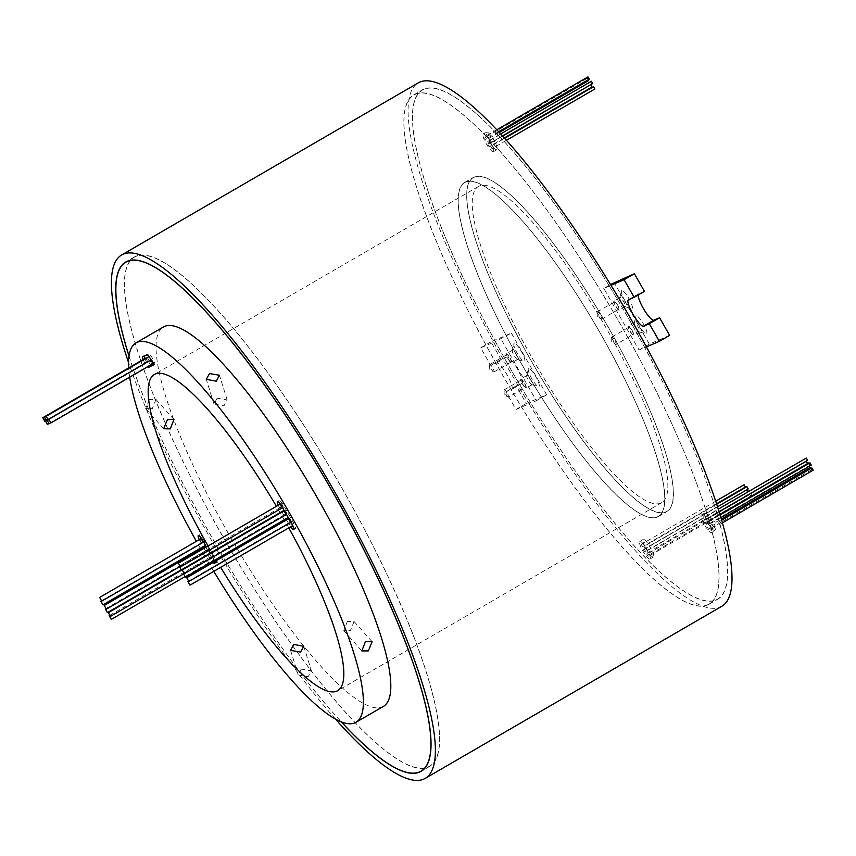 <?xml version="1.0" encoding="UTF-8"?>
<svg xmlns="http://www.w3.org/2000/svg" width="856" height="856" viewBox="0 0 856 856"><rect width="100%" height="100%" fill="white"/><g stroke="black" fill="none" stroke-linecap="round" stroke-linejoin="round"><path stroke-width="0.64" stroke-dasharray="4.28 3.21" d="M465.643 182.221A192.889 41.751 59.9 0 1 598.847 330.78A192.889 41.751 59.9 0 1 658.275 516.382A192.889 41.751 59.9 0 1 657.301 516.874A192.889 41.751 59.9 0 1 524.097 368.315A192.889 41.751 59.9 0 1 464.669 182.713A192.889 41.751 59.9 0 1 465.643 182.221M474.213 177.246A192.889 41.751 59.9 0 1 607.418 325.804A192.889 41.751 59.9 0 1 666.856 511.406A192.889 41.751 59.9 0 1 665.872 511.899A192.889 41.751 59.9 0 1 532.667 363.34A192.889 41.751 59.9 0 1 473.24 177.738A192.889 41.751 59.9 0 1 474.213 177.246M665.979 512.07A193.092 41.794 59.9 0 1 532.635 363.361A193.092 41.794 59.9 0 1 473.133 177.556A193.092 41.794 59.9 0 1 474.117 177.064A193.092 41.794 59.9 0 1 607.46 325.783A193.092 41.794 59.9 0 1 666.952 511.578A193.092 41.794 59.9 0 1 665.979 512.07M657.397 517.045A193.092 41.794 59.9 0 1 524.065 368.337A193.092 41.794 59.9 0 1 464.562 182.531A193.092 41.794 59.9 0 1 465.546 182.039A193.092 41.794 59.9 0 1 598.89 330.758A193.092 41.794 59.9 0 1 658.382 516.553A193.092 41.794 59.9 0 1 657.397 517.045M428.171 766.923A294.207 63.676 -120.1 0 0 429.659 766.173A294.207 63.676 -120.1 0 0 339.008 483.084A294.207 63.676 -120.1 0 0 135.837 256.49A294.207 63.676 -120.1 0 0 134.349 257.239A294.207 63.676 -120.1 0 0 225 540.329A294.207 63.676 -120.1 0 0 428.171 766.923M128.989 356.128A294.411 63.718 -120.1 0 0 341.148 721.758M135.74 256.319A294.411 63.718 -120.1 0 0 134.242 257.067A294.411 63.718 -120.1 0 0 224.957 540.35A294.411 63.718 -120.1 0 0 428.268 767.104A294.411 63.718 -120.1 0 0 429.765 766.345A294.411 63.718 -120.1 0 0 339.051 483.062A294.411 63.718 -120.1 0 0 135.74 256.319M415.31 94.331A294.207 63.676 59.9 0 1 618.481 320.914A294.207 63.676 59.9 0 1 709.132 604.015A294.207 63.676 59.9 0 1 707.634 604.764A294.207 63.676 59.9 0 1 504.473 378.17A294.207 63.676 59.9 0 1 413.812 95.08A294.207 63.676 59.9 0 1 415.31 94.331M646.43 346.905L644.75 347.622A294.207 63.676 59.9 0 1 717.702 599.04A294.207 63.676 59.9 0 1 716.205 599.788A294.207 63.676 59.9 0 1 530.795 403.101A294.411 63.718 59.9 0 1 495.303 341.533A294.411 63.718 59.9 0 1 422.286 89.923A294.411 63.718 59.9 0 1 423.784 89.174A294.411 63.718 59.9 0 1 609.333 286.022A294.207 63.676 59.9 0 1 644.75 347.622L639.047 350.061L603.748 288.419L610.981 285.315M511.332 333.102L546.631 394.755L526.301 403.476L516.211 385.863L521.903 383.424A15.226 3.296 -120.1 0 0 521.989 383.381A15.226 3.296 -120.1 0 0 517.292 368.733A15.226 3.296 -120.1 0 0 506.773 357.005L501.081 359.445L491.002 341.833L511.332 333.102L495.346 341.523A294.207 63.676 59.9 0 1 422.393 90.105A294.207 63.676 59.9 0 1 423.88 89.356A294.207 63.676 59.9 0 1 609.29 286.032L609.333 286.022A294.411 63.718 59.9 0 1 644.793 347.6A294.411 63.718 59.9 0 1 717.799 599.211A294.411 63.718 59.9 0 1 716.312 599.96A294.411 63.718 59.9 0 1 530.752 403.123L529.115 403.829A302.532 65.484 59.9 0 1 493.666 342.24A302.532 65.484 59.9 0 1 418.21 82.904M707.741 604.935A294.411 63.718 59.9 0 1 504.43 378.192A294.411 63.718 59.9 0 1 413.716 94.898A294.411 63.718 59.9 0 1 415.214 94.149A294.411 63.718 59.9 0 1 618.514 320.904A294.411 63.718 59.9 0 1 709.228 604.186A294.411 63.718 59.9 0 1 707.741 604.935M703.386 517.762L704.702 520.052L703.386 517.762L718.334 509.095M809.155 463.321L810.001 465.247L808.674 462.968M705.815 522.652L707.142 524.942L705.815 522.652L719.992 514.424M703.482 520.887L704.798 523.177L703.482 520.887L719.179 511.781M811.092 468.35L811.584 469.773L810.258 467.483M707.398 527.168L708.715 529.457L707.398 527.168L721.373 519.057M707.099 522.535L708.426 524.824L707.099 522.535L720.153 514.959M709.014 527.574L710.33 529.864L709.014 527.574M751.012 496.427L749.706 494.565L751.001 496.373M751.033 496.855L648.153 556.55L646.836 554.26L648.163 556.539M746.229 490.199L747.545 492.489L746.218 490.199L643.348 549.894L644.675 552.173L643.359 549.884M485.074 136.575L486.39 138.865L485.074 136.575L496.715 129.823M488.562 140.94L489.878 143.23L488.551 140.94L500.589 133.964M588.66 80.528L587.344 78.238L588.457 79.64M484.475 137.934L485.791 140.224L484.475 137.934L587.344 78.238M592.063 87.034L590.993 84.862M487.877 144.429L489.193 146.718L487.877 144.429L590.747 84.744M750.712 493.484L751.632 495.496L750.637 493.398M751.632 495.496L648.762 555.191L647.436 552.901L648.762 555.191M644.044 546.395L645.36 548.685L644.033 546.395L716.75 504.205M748.476 491.601L747.352 489.504M748.433 491.676L645.552 551.371L644.236 549.081L645.563 551.36M641.219 544.437L642.535 546.727L641.219 544.437M591.86 84.348L590.544 82.069L591.881 84.038M487.674 141.754L489.001 144.043L487.674 141.754L590.554 82.058M490.702 146.387L492.018 148.677L490.691 146.387L504.569 138.34M714.953 530.613A10.154 2.193 59.9 0 1 707.933 522.791A10.154 2.193 59.9 0 1 704.809 513.022A10.154 2.193 59.9 0 1 704.863 513.001A10.154 2.193 59.9 0 1 711.871 520.822A10.154 2.193 59.9 0 1 714.995 530.592A10.154 2.193 59.9 0 1 714.953 530.613L711.571 532.582A10.154 2.193 59.9 0 1 711.518 532.603A10.154 2.193 59.9 0 1 704.509 524.782A10.154 2.193 59.9 0 1 701.385 515.012A10.154 2.193 59.9 0 1 701.428 514.991A10.154 2.193 59.9 0 1 708.447 522.813A10.154 2.193 59.9 0 1 711.571 532.582M653.374 557.042A10.154 2.193 59.9 0 1 646.366 549.22A10.154 2.193 59.9 0 1 643.231 539.451A10.154 2.193 59.9 0 1 643.284 539.43A10.154 2.193 59.9 0 1 650.293 547.241A10.154 2.193 59.9 0 1 653.428 557.01A10.154 2.193 59.9 0 1 653.374 557.042M649.939 559.032A10.154 2.193 59.9 0 1 642.931 551.211A10.154 2.193 59.9 0 1 639.807 541.441A10.154 2.193 59.9 0 1 639.86 541.409A10.154 2.193 59.9 0 1 646.869 549.231A10.154 2.193 59.9 0 1 649.993 559A10.154 2.193 59.9 0 1 649.939 559.032M496.801 149.714A10.154 2.193 59.9 0 1 489.793 141.893A10.154 2.193 59.9 0 1 486.668 132.124A10.154 2.193 59.9 0 1 486.722 132.102A10.154 2.193 59.9 0 1 493.73 139.924A10.154 2.193 59.9 0 1 496.855 149.693A10.154 2.193 59.9 0 1 496.801 149.714M493.377 151.705A10.154 2.193 59.9 0 1 486.369 143.883A10.154 2.193 59.9 0 1 483.233 134.114A10.154 2.193 59.9 0 1 483.287 134.092A10.154 2.193 59.9 0 1 490.295 141.914A10.154 2.193 59.9 0 1 493.43 151.683A10.154 2.193 59.9 0 1 493.377 151.705M633.183 334.525A4.259 0.92 59.9 0 1 630.241 331.24A4.259 0.92 59.9 0 1 628.925 327.131A4.259 0.92 59.9 0 1 628.946 327.12A4.259 0.92 59.9 0 1 631.899 330.405A4.259 0.92 59.9 0 1 633.205 334.514A4.259 0.92 59.9 0 1 633.183 334.525M616.042 344.476A4.259 0.92 59.9 0 1 615.614 344.369A4.259 0.92 59.9 0 1 613.121 341.234A4.259 0.92 59.9 0 1 611.644 337.521A4.259 0.92 59.9 0 1 611.783 337.082A4.259 0.92 59.9 0 1 611.805 337.071A4.259 0.92 59.9 0 1 614.747 340.356A4.259 0.92 59.9 0 1 616.063 344.465A4.259 0.92 59.9 0 1 616.042 344.476L633.205 334.514M618.717 309.262A4.259 0.92 59.9 0 1 615.774 305.977A4.259 0.92 59.9 0 1 614.469 301.879A4.259 0.92 59.9 0 1 614.49 301.868A4.259 0.92 59.9 0 1 617.433 305.153A4.259 0.92 59.9 0 1 618.749 309.251A4.259 0.92 59.9 0 1 618.717 309.262M601.575 319.213A4.259 0.92 59.9 0 1 601.158 319.117A4.259 0.92 59.9 0 1 598.665 315.982A4.259 0.92 59.9 0 1 597.178 312.258A4.259 0.92 59.9 0 1 597.317 311.83A4.259 0.92 59.9 0 1 597.338 311.819A4.259 0.92 59.9 0 1 600.281 315.104A4.259 0.92 59.9 0 1 601.597 319.202A4.259 0.92 59.9 0 1 601.575 319.213M511.139 362.013A4.259 0.92 59.9 0 1 508.197 358.728A4.259 0.92 59.9 0 1 506.88 354.63A4.259 0.92 59.9 0 1 506.902 354.619A4.259 0.92 59.9 0 1 509.844 357.904A4.259 0.92 59.9 0 1 511.16 362.002A4.259 0.92 59.9 0 1 511.139 362.013M493.998 371.964A4.259 0.92 59.9 0 1 493.57 371.868A4.259 0.92 59.9 0 1 491.077 368.733A4.259 0.92 59.9 0 1 489.589 365.009A4.259 0.92 59.9 0 1 489.739 364.581A4.259 0.92 59.9 0 1 489.76 364.57A4.259 0.92 59.9 0 1 492.703 367.855A4.259 0.92 59.9 0 1 494.019 371.953A4.259 0.92 59.9 0 1 493.998 371.964M525.605 387.276A4.259 0.92 59.9 0 1 522.663 383.991A4.259 0.92 59.9 0 1 521.347 379.882A4.259 0.92 59.9 0 1 521.368 379.871A4.259 0.92 59.9 0 1 524.311 383.156A4.259 0.92 59.9 0 1 525.627 387.265A4.259 0.92 59.9 0 1 525.605 387.276M508.464 397.227A4.259 0.92 59.9 0 1 508.036 397.12A4.259 0.92 59.9 0 1 505.543 393.985A4.259 0.92 59.9 0 1 504.056 390.261A4.259 0.92 59.9 0 1 504.205 389.833A4.259 0.92 59.9 0 1 504.227 389.822A4.259 0.92 59.9 0 1 507.169 393.107A4.259 0.92 59.9 0 1 508.485 397.216A4.259 0.92 59.9 0 1 508.464 397.227L525.627 387.265M636.211 315.875A10.358 2.236 -120.1 0 0 635.858 316.367A10.358 2.236 -120.1 0 0 639.421 325.976A10.358 2.236 -120.1 0 0 645.991 333.84A10.358 2.236 -120.1 0 0 646.505 333.84A10.358 2.236 -120.1 0 0 643.434 323.964A10.358 2.236 -120.1 0 0 636.211 315.875M639.689 331.925A5.275 1.145 59.9 0 1 639.432 331.925A5.275 1.145 59.9 0 1 636.083 327.912A5.275 1.145 59.9 0 1 634.264 323.012A5.275 1.145 59.9 0 1 634.424 322.776A5.275 1.145 59.9 0 1 634.446 322.765A5.275 1.145 59.9 0 1 638.095 326.832A5.275 1.145 59.9 0 1 639.721 331.903A5.275 1.145 59.9 0 1 639.689 331.925L633.718 335.392A5.275 1.145 59.9 0 1 630.048 331.336A5.275 1.145 59.9 0 1 628.422 326.254A5.275 1.145 59.9 0 1 628.443 326.243A5.275 1.145 59.9 0 1 632.092 330.309A5.275 1.145 59.9 0 1 633.718 335.392A5.275 1.145 59.9 0 1 633.697 335.402M621.745 290.612A10.358 2.236 -120.1 0 0 621.392 291.115A10.358 2.236 -120.1 0 0 624.955 300.724A10.358 2.236 -120.1 0 0 631.525 308.577A10.358 2.236 -120.1 0 0 632.038 308.577A10.358 2.236 -120.1 0 0 628.967 298.712A10.358 2.236 -120.1 0 0 621.745 290.612M625.222 306.662A5.275 1.145 59.9 0 1 624.966 306.662A5.275 1.145 59.9 0 1 621.617 302.66A5.275 1.145 59.9 0 1 619.798 297.76A5.275 1.145 59.9 0 1 619.958 297.514A5.275 1.145 59.9 0 1 619.979 297.503A5.275 1.145 59.9 0 1 623.628 301.569A5.275 1.145 59.9 0 1 625.255 306.651A5.275 1.145 59.9 0 1 625.222 306.662M528.634 368.626A10.358 2.236 -120.1 0 0 528.28 369.118A10.358 2.236 -120.1 0 0 531.833 378.726A10.358 2.236 -120.1 0 0 538.413 386.591A10.358 2.236 -120.1 0 0 538.916 386.591A10.358 2.236 -120.1 0 0 535.845 376.715A10.358 2.236 -120.1 0 0 528.634 368.626M532.111 384.676A5.275 1.145 59.9 0 1 531.854 384.676A5.275 1.145 59.9 0 1 528.505 380.663A5.275 1.145 59.9 0 1 526.686 375.763A5.275 1.145 59.9 0 1 526.836 375.527A5.275 1.145 59.9 0 1 526.868 375.517A5.275 1.145 59.9 0 1 530.506 379.583A5.275 1.145 59.9 0 1 532.132 384.654A5.275 1.145 59.9 0 1 532.111 384.676L526.14 388.143A5.275 1.145 -120.1 0 0 526.14 388.143A5.275 1.145 -120.1 0 0 524.514 383.06A5.275 1.145 -120.1 0 0 520.865 378.994A5.275 1.145 -120.1 0 0 520.833 379.005A5.275 1.145 -120.1 0 0 522.46 384.087A5.275 1.145 -120.1 0 0 526.108 388.153M514.167 343.363A10.358 2.236 -120.1 0 0 513.814 343.866A10.358 2.236 -120.1 0 0 517.366 353.475A10.358 2.236 -120.1 0 0 523.947 361.328A10.358 2.236 -120.1 0 0 524.45 361.328A10.358 2.236 -120.1 0 0 521.379 351.463A10.358 2.236 -120.1 0 0 514.167 343.363M517.645 359.413A5.275 1.145 59.9 0 1 517.388 359.413A5.275 1.145 59.9 0 1 514.039 355.411A5.275 1.145 59.9 0 1 512.22 350.511A5.275 1.145 59.9 0 1 512.37 350.265A5.275 1.145 59.9 0 1 512.402 350.254A5.275 1.145 59.9 0 1 516.05 354.32A5.275 1.145 59.9 0 1 517.677 359.402A5.275 1.145 59.9 0 1 517.645 359.413L511.674 362.88A5.275 1.145 -120.1 0 0 510.048 357.808A5.275 1.145 -120.1 0 0 506.399 353.742A5.275 1.145 -120.1 0 0 506.378 353.753A5.275 1.145 -120.1 0 0 508.004 358.835A5.275 1.145 -120.1 0 0 511.642 362.901A5.275 1.145 -120.1 0 0 511.674 362.88M204.648 541.452L202.53 537.75L204.648 541.452M205.804 545.122L203.685 541.42L205.451 545.326M210.287 552.933L208.158 549.242L210.287 552.933L181.097 569.871M213.369 556.678L211.239 552.976L213.369 556.678L183.323 574.098M209.239 549.466L207.109 545.775L209.239 549.466L179.204 566.897M214.161 559.696L212.031 556.004L214.161 559.696L184.832 576.719M153.812 363.233L151.694 359.531L153.812 363.233L152.892 363.768M151.17 360.29L149.04 356.599L151.17 360.29L48.781 419.708M147.221 357.38L149.361 361.072L147.532 357.476M150.303 364.742L148.184 361.039L150.303 364.742M151.961 364.025L149.832 360.333L151.961 364.025M292.902 525.456L290.773 521.764L292.72 525.563M291.746 521.785L289.628 518.083L291.746 521.785L290.922 522.267M287.263 513.975L285.144 510.272L287.263 513.975M284.181 510.23L282.052 506.538L284.085 510.294M288.312 517.441L286.182 513.739L288.226 517.484M145.659 358.054L147.799 361.735L145.948 358.118M283.39 507.212L281.26 503.51L283.39 507.212M212.866 562.627A6.088 1.316 -120.1 0 0 214.492 563.676A6.088 1.316 -120.1 0 0 214.524 563.655A6.088 1.316 -120.1 0 0 214.46 561.707M214.021 560.541A6.088 1.316 -120.1 0 0 212.534 557.598A191.765 41.505 59.9 0 1 210.266 553.725M214.342 561.365A6.088 1.316 -120.1 0 0 216.215 562.681A6.088 1.316 -120.1 0 0 216.236 562.66A6.088 1.316 -120.1 0 0 214.246 556.603A191.765 41.505 59.9 0 1 204.466 539.526A6.088 1.316 -120.1 0 0 200.036 534.508A6.088 1.316 -120.1 0 0 200.218 536.808M150.378 366.379A6.088 1.316 -120.1 0 0 150.538 366.347A6.088 1.316 -120.1 0 0 150.57 366.336A6.088 1.316 -120.1 0 0 150.603 366.315A191.765 41.505 59.9 0 1 151.469 365.737M153.128 364.988A191.765 41.505 59.9 0 1 154.54 364.624A6.088 1.316 -120.1 0 0 154.604 364.603A6.088 1.316 -120.1 0 0 154.636 364.592A6.088 1.316 -120.1 0 0 152.839 358.867A6.088 1.316 -120.1 0 0 148.623 354.02A203.942 44.138 -120.1 0 0 145.359 355.208A203.942 44.138 -120.1 0 0 144.525 355.743M293.49 527.403A6.088 1.316 -120.1 0 0 295.363 528.708A6.088 1.316 -120.1 0 0 295.395 528.698A6.088 1.316 -120.1 0 0 293.704 523.177A203.942 44.138 -120.1 0 0 283.304 505.019A6.088 1.316 -120.1 0 0 279.184 500.546A6.088 1.316 -120.1 0 0 279.377 502.836M347.418 621.392L343.78 630.712L350.318 630.701L354.074 621.52L347.418 621.392M301.408 669.082L298.241 675.02L308.214 676.711L311.424 670.911L301.408 669.082M149.372 399.367L145.627 408.558L152.272 408.676L155.931 399.367L149.372 399.367M217.167 398.211L213.957 404L223.972 405.84L227.14 399.902L217.167 398.211M208.072 545.978A182.735 39.547 -120.1 0 0 211.7 552.291M211.956 552.741A182.735 39.547 -120.1 0 0 215.905 559.45M216.525 560.498A182.735 39.547 -120.1 0 0 220.666 567.378M479.264 186.052A182.735 39.547 -120.1 0 0 478.333 186.512A182.735 39.547 -120.1 0 0 534.636 362.345A182.735 39.547 -120.1 0 0 660.832 503.093A182.735 39.547 -120.1 0 0 661.752 502.622A182.735 39.547 -120.1 0 0 605.449 326.789A182.735 39.547 -120.1 0 0 479.264 186.052M619.23 310.15A5.275 1.145 59.9 0 1 615.582 306.084A5.275 1.145 59.9 0 1 613.955 301.002A5.275 1.145 59.9 0 1 613.977 300.991A5.275 1.145 59.9 0 1 617.625 305.057A5.275 1.145 59.9 0 1 619.252 310.129A5.275 1.145 59.9 0 1 619.23 310.15M721.875 606.241A302.532 65.484 59.9 0 1 720.345 607.011A302.532 65.484 59.9 0 1 529.115 403.829L516.018 409.446L505.928 391.834L511.62 389.394A15.226 3.296 -120.1 0 0 511.695 389.352A15.226 3.296 -120.1 0 0 507.009 374.703A15.226 3.296 -120.1 0 0 496.491 362.976L490.798 365.416L480.708 347.804L495.346 341.523A294.207 63.676 59.9 0 0 530.795 403.101L536.348 400.726L501.038 339.072M383.488 706.35A219.286 47.465 59.9 0 1 382.375 706.906A219.286 47.465 59.9 0 1 230.949 538.017A219.286 47.465 59.9 0 1 163.378 327.013M129.01 355.989A294.207 63.676 -120.1 0 0 341.276 721.811M644.236 549.081L747.117 489.386M647.436 552.901L750.305 493.206M201 538.638A6.088 1.316 -120.1 0 0 201.727 540.029A203.942 44.138 -120.1 0 0 204.884 545.657M205.494 546.716A203.942 44.138 -120.1 0 0 209.442 553.607M209.624 553.918A203.942 44.138 -120.1 0 0 212.117 558.187A6.088 1.316 -120.1 0 0 213.786 560.68M144.814 358.546A6.088 1.316 -120.1 0 0 149.404 365.801M288.258 518.875A191.765 41.505 59.9 0 1 290.954 523.679A6.088 1.316 -120.1 0 0 292.281 525.819M279.955 504.27A6.088 1.316 -120.1 0 0 281.185 506.613A191.765 41.505 59.9 0 1 283.529 510.615M283.785 511.064A191.765 41.505 59.9 0 1 287.659 517.816M213.797 571.369A219.286 47.465 59.9 0 1 209.677 564.478M209.057 563.43A219.286 47.465 59.9 0 1 205.044 556.571M204.862 556.261A219.286 47.465 59.9 0 1 200.903 549.381M200.293 548.322A219.286 47.465 59.9 0 1 196.366 541.324M129.684 377.239A219.286 47.465 59.9 0 1 128.689 367.898M199.288 539.633A6.088 1.316 -120.1 0 0 200.004 541.024A203.942 44.138 -120.1 0 0 203.172 546.652M203.771 547.712A203.942 44.138 -120.1 0 0 207.73 554.602M207.912 554.913A203.942 44.138 -120.1 0 0 210.405 559.182A6.088 1.316 -120.1 0 0 212.074 561.675M210.009 553.276A191.765 41.505 59.9 0 1 206.382 546.963M143.091 359.541A6.088 1.316 -120.1 0 0 147.681 366.785M286.546 519.87A191.765 41.505 59.9 0 1 289.242 524.675A6.088 1.316 -120.1 0 0 290.569 526.815M278.243 505.265A6.088 1.316 -120.1 0 0 279.463 507.608A191.765 41.505 59.9 0 1 281.806 511.61M282.063 512.059A191.765 41.505 59.9 0 1 285.947 518.811M288.772 527.863A182.735 39.547 -120.1 0 0 284.855 520.855M284.245 519.795A182.735 39.547 -120.1 0 0 280.372 513.044M280.115 512.594A182.735 39.547 -120.1 0 0 276.435 506.313M335.392 718.987A302.532 65.484 59.9 0 1 128.539 362.495M644.45 291.34L638.758 293.779A15.226 3.296 -120.1 0 0 638.683 293.822A15.226 3.296 -120.1 0 0 638.169 294.978M669.67 335.37L649.34 344.101L614.03 282.448M610.478 284.513L603.748 288.419M649.34 344.101L639.047 350.061M526.301 403.476L516.018 409.446M546.631 394.755L536.348 400.726M516.211 385.863L505.928 391.834M501.081 359.445L490.798 365.416M491.002 341.833L480.708 347.804M594.888 88.981L593.561 86.702M745.405 487.043L744.078 484.753M748.23 488.99L746.903 486.711M592.748 83.535L591.421 81.256M589.26 79.169L587.933 76.89M749.706 494.565L646.836 554.26M813.189 470.179L811.873 467.89M811.285 465.129L809.958 462.85M807.657 463.492L806.331 461.202M807.572 460.357L806.245 458.078M214.246 556.603L212.534 557.598M150.603 366.315L148.88 367.31M148.623 354.02L146.911 355.015M293.704 523.177L291.992 524.172M638.758 293.779L628.475 299.75M521.903 383.424L511.62 389.394M506.773 357.005L496.491 362.976M290.954 523.679L289.242 524.675M281.185 506.613L279.463 507.608M283.304 505.019L281.592 506.014M154.54 364.624L152.999 365.523M204.466 539.526L202.754 540.521M201.727 540.029L200.004 541.024M212.117 558.187L210.405 559.182M658.275 516.382L666.856 511.406M464.562 182.531L473.133 177.556M429.659 766.173L423.132 769.961M134.242 257.067L125.672 262.043M709.132 604.015L717.702 599.04M413.716 94.898L422.286 89.923M719.136 511.674L704.702 520.052M810.011 465.247L707.142 524.942M719.971 514.37L704.798 523.177M811.584 469.762L708.715 529.457M720.934 517.559L708.426 524.824M722.464 522.823L710.33 529.864M747.545 492.478L644.675 552.173M498.567 131.792L486.401 138.854M502.408 135.954L489.878 143.23M499.176 132.455L485.791 140.213M504.248 137.987L489.193 146.718M717.585 506.773L645.36 548.685M716.6 503.756L642.535 546.727M502.59 136.157L489.001 144.043M506.378 140.341L492.018 148.677M701.385 515.012L704.809 513.022M639.807 541.441L643.231 539.451M483.233 134.114L486.668 132.124M611.783 337.082L628.925 327.131M611.644 337.521L611.762 342.026L615.614 344.369M597.317 311.83L614.469 301.879M597.178 312.258L597.295 316.774L601.158 319.117M489.739 364.581L506.88 354.63M489.589 365.009L489.718 369.525L493.57 371.868M504.205 389.833L521.347 379.882M504.056 390.261L504.173 394.776L508.036 397.12M639.432 331.925L645.991 333.84M634.264 323.012L635.858 316.367M624.966 306.662L631.525 308.577M619.798 297.76L621.392 291.115M531.854 384.676L538.413 386.591M526.686 375.763L528.28 369.118M517.388 359.413L523.947 361.328M512.22 350.511L513.814 343.866M203.61 542.051L204.659 541.441M46.93 420.51L149.372 361.061M48.813 423.634L150.314 364.742M50.643 422.821L151.972 364.025M286.482 514.424L287.274 513.964M45.272 421.238L147.81 361.735M282.576 507.683L283.4 507.201M216.236 562.66L214.524 563.655M150.57 366.336L148.858 367.331M154.636 364.592L152.924 365.587M295.395 528.698L293.672 529.693M343.78 630.712L361.788 650.913M290.58 650.378L298.241 675.02M163.635 428.76L145.627 408.558M213.957 404L206.285 379.358M478.333 186.512L154.283 374.543M512.37 350.265L506.378 353.753M526.836 375.527L520.833 379.005M634.424 322.776L628.422 326.254M619.958 297.514L613.955 301.002M638.683 293.822L628.39 299.793M625.255 306.651L619.252 310.129M521.989 383.381L511.695 389.352M661.752 502.622L337.713 690.653M227.14 399.902L219.478 375.26M173.939 419.568L155.931 399.367M303.762 646.28L311.424 670.911M354.074 621.52L372.093 641.722M279.184 500.546L277.472 501.541M145.359 355.208L143.648 356.203M200.036 534.508L198.325 535.503M280.329 504.056L281.26 503.51M183.73 573.188L286.182 513.739M179.546 566.03L282.052 506.538M284.353 510.732L285.134 510.283M288.825 518.543L289.617 518.094M188.374 581.192L290.773 521.764M47.701 419.601L149.832 360.333M45.914 420.382L148.174 361.05M151.127 359.862L151.683 359.541M109.514 615.496L212.031 556.004M206.061 546.385L207.109 545.775M210.191 553.586L211.239 552.976M105.705 608.691L208.158 549.242M101.276 600.848L203.674 541.431M201.428 538.381L202.519 537.761M494.019 371.953L511.16 362.002M601.597 319.202L618.749 309.251M493.43 151.683L496.855 149.693M649.993 559L653.428 557.01M715.755 501.188L641.219 544.448M721.715 520.213L709.003 527.585M709.228 604.186L717.799 599.211M413.812 95.08L422.393 90.105M429.765 766.345L421.195 771.32M134.349 257.239L127.822 261.026M658.382 516.553L666.952 511.578M464.669 182.713L473.24 177.738"/><path stroke-width="1.28" d="M341.276 721.811A294.207 63.676 -120.1 0 0 419.601 771.898A294.207 63.676 -120.1 0 0 421.088 771.149A294.207 63.676 -120.1 0 0 330.437 488.059A294.207 63.676 -120.1 0 0 127.266 261.465A294.207 63.676 -120.1 0 0 125.779 262.214A294.207 63.676 -120.1 0 0 129.01 355.989M341.148 721.758A294.411 63.718 -120.1 0 0 419.697 772.069A294.411 63.718 -120.1 0 0 421.195 771.32A294.411 63.718 -120.1 0 0 330.48 488.038A294.411 63.718 -120.1 0 0 127.169 261.294A294.411 63.718 -120.1 0 0 125.672 262.043A294.411 63.718 -120.1 0 0 128.989 356.128M718.334 509.095L806.256 458.067L807.583 460.357L719.136 511.674M719.179 511.781L806.341 461.202L807.657 463.492M721.373 519.057L810.258 467.483L811.092 468.35M809.958 462.85L811.295 465.129L720.934 517.559M721.715 520.213L811.873 467.89L813.2 470.169L722.464 522.823M587.933 76.89L589.27 79.169L498.567 131.792M500.589 133.964L591.432 81.245L592.748 83.535L502.408 135.954M588.457 79.64L588.671 80.528L499.176 132.455M590.993 84.862L592.063 87.034L504.248 137.987M716.75 504.205L746.913 486.7L748.23 488.99L717.585 506.773M747.352 489.504L748.476 491.601M715.755 501.188L744.089 484.753L745.405 487.043M591.881 84.038L502.59 136.157M504.569 138.34L593.572 86.691L594.888 88.981L506.378 140.341M101.768 601.137L99.638 597.445L101.768 601.137L203.61 542.051M102.934 604.817L100.805 601.115L102.934 604.817L205.451 545.326M107.407 612.629L105.288 608.926L107.407 612.629L181.097 569.871M110.488 616.363L108.359 612.671L110.488 616.363L183.323 574.098M106.369 609.162L104.25 605.46L106.369 609.162L179.204 566.897M111.28 619.391L109.161 615.689L111.28 619.391L184.832 576.719M50.943 422.928L48.824 419.226L50.943 422.928L152.892 363.768M48.3 419.986L46.181 416.284L48.3 419.986L48.781 419.708M46.492 420.756L44.362 417.065L46.93 420.51M147.532 357.476L44.362 417.065M47.422 424.437L45.315 420.735L47.422 424.437M49.092 423.72L46.973 420.018L49.092 423.72L50.643 422.821M190.032 585.151L187.913 581.449L190.032 585.151L292.72 525.563M188.866 581.481L186.747 577.779L188.866 581.481L290.922 522.267M184.393 573.659L182.264 569.968L184.393 573.659L286.482 514.424M181.311 569.925L179.182 566.233L181.311 569.925L284.085 510.294M185.442 577.126L183.312 573.434L185.442 577.126L288.226 517.484M44.929 421.43L42.811 417.728L45.272 421.238M180.52 566.897L178.39 563.205L180.52 566.897L282.576 507.683M214.46 561.707A6.088 1.316 -120.1 0 0 214.021 560.541M147.681 366.785A6.088 1.316 -120.1 0 0 148.826 367.342A6.088 1.316 -120.1 0 0 148.858 367.331A6.088 1.316 -120.1 0 0 148.88 367.31A191.765 41.505 59.9 0 1 149.757 366.732A191.765 41.505 59.9 0 1 152.828 365.619A6.088 1.316 -120.1 0 0 152.892 365.598A6.088 1.316 -120.1 0 0 152.924 365.587A6.088 1.316 -120.1 0 0 151.127 359.862A6.088 1.316 -120.1 0 0 146.911 355.015A203.942 44.138 -120.1 0 0 143.648 356.203A203.942 44.138 -120.1 0 0 142.717 356.813A6.088 1.316 -120.1 0 0 143.091 359.541M290.569 526.815A6.088 1.316 -120.1 0 0 293.64 529.704A6.088 1.316 -120.1 0 0 293.672 529.693A6.088 1.316 -120.1 0 0 291.992 524.172A203.942 44.138 -120.1 0 0 281.592 506.014A6.088 1.316 -120.1 0 0 277.472 501.541A6.088 1.316 -120.1 0 0 278.243 505.265M368.337 650.913L361.788 650.913L365.448 641.604L372.093 641.722L368.337 650.913M300.552 652.058L290.58 650.378L293.747 644.429L303.762 646.28L300.552 652.058M170.301 428.877L163.635 428.76L167.401 419.568L173.939 419.568L170.301 428.877M216.301 381.188L206.285 379.358L209.495 373.558L219.478 375.26L216.301 381.188M276.435 506.313A182.735 39.547 -120.1 0 0 155.214 374.083A182.735 39.547 -120.1 0 0 154.283 374.543A182.735 39.547 -120.1 0 0 208.072 545.978M215.905 559.45A182.735 39.547 -120.1 0 0 216.525 560.498M220.666 567.378A182.735 39.547 -120.1 0 0 336.783 691.124A182.735 39.547 -120.1 0 0 337.713 690.653A182.735 39.547 -120.1 0 0 288.772 527.863M128.539 362.495A302.532 65.484 59.9 0 1 121.595 255.013L418.21 82.904A302.532 65.484 59.9 0 1 419.75 82.133A302.532 65.484 59.9 0 1 610.981 285.315A302.532 65.484 59.9 0 1 646.43 346.905A302.532 65.484 59.9 0 1 721.875 606.241L425.272 778.35A302.532 65.484 59.9 0 1 423.731 779.12A302.532 65.484 59.9 0 1 335.392 718.987M121.595 255.013A302.532 65.484 59.9 0 1 123.136 254.243A302.532 65.484 59.9 0 1 332.053 487.246A302.532 65.484 59.9 0 1 425.272 778.35M128.689 367.898A219.286 47.465 59.9 0 1 135.944 342.935L163.378 327.013A219.286 47.465 59.9 0 1 164.491 326.457A219.286 47.465 59.9 0 1 315.918 495.346A219.286 47.465 59.9 0 1 383.488 706.35L356.053 722.261A219.286 47.465 59.9 0 1 354.94 722.828A219.286 47.465 59.9 0 1 213.797 571.369M135.944 342.935A219.286 47.465 59.9 0 1 137.056 342.379A219.286 47.465 59.9 0 1 288.493 511.267A219.286 47.465 59.9 0 1 356.053 722.261M200.218 536.808A6.088 1.316 -120.1 0 0 201 538.638M204.884 545.657A203.942 44.138 -120.1 0 0 205.494 546.716M213.786 560.68A6.088 1.316 -120.1 0 0 214.342 561.365M144.525 355.743A203.942 44.138 -120.1 0 0 144.429 355.818A6.088 1.316 -120.1 0 0 144.814 358.546M149.404 365.801A6.088 1.316 -120.1 0 0 150.378 366.379M149.757 366.732L151.469 365.737A191.765 41.505 59.9 0 1 153.128 364.988M292.281 525.819A6.088 1.316 -120.1 0 0 293.49 527.403M279.377 502.836A6.088 1.316 -120.1 0 0 279.955 504.27M287.659 517.816A191.765 41.505 59.9 0 1 288.258 518.875M209.677 564.478A219.286 47.465 59.9 0 1 209.057 563.43M200.903 549.381A219.286 47.465 59.9 0 1 200.293 548.322M196.366 541.324A219.286 47.465 59.9 0 1 129.684 377.239M203.172 546.652A203.942 44.138 -120.1 0 0 203.771 547.712M206.382 546.963A191.765 41.505 59.9 0 1 202.754 540.521A6.088 1.316 -120.1 0 0 198.325 535.503A6.088 1.316 -120.1 0 0 199.288 539.633M212.074 561.675A6.088 1.316 -120.1 0 0 212.866 562.627M285.947 518.811A191.765 41.505 59.9 0 1 286.546 519.87M284.855 520.855A182.735 39.547 -120.1 0 0 284.245 519.795M610.981 285.315L624.077 279.698L634.168 297.31L628.475 299.75A15.226 3.296 -120.1 0 0 628.39 299.793A15.226 3.296 -120.1 0 0 633.087 314.441A15.226 3.296 -120.1 0 0 643.605 326.168L649.297 323.729L659.377 341.341L646.43 346.905M610.478 284.513L634.36 273.727L644.45 291.34L634.168 297.31M638.169 294.978A15.226 3.296 -120.1 0 0 644.6 310.525A15.226 3.296 -120.1 0 0 653.888 320.197L659.58 317.758L669.67 335.37L659.377 341.341M634.36 273.727L624.077 279.698M659.58 317.758L649.297 323.729M587.944 76.879L496.715 129.823M809.969 462.85L720.153 514.959M653.888 320.197L643.605 326.168M144.429 355.818L142.717 356.813M423.132 769.961L421.088 771.149M807.668 463.481L719.971 514.37M745.416 487.032L716.6 503.756M47.444 424.426L48.813 423.634M178.39 563.205L280.329 504.056M42.8 417.739L145.67 358.043M182.264 569.968L284.353 510.732M186.736 577.789L288.825 518.543M46.962 420.029L47.701 419.601M45.304 420.745L45.914 420.382M46.171 416.294L148.955 356.642M48.813 419.237L151.127 359.862M104.239 605.47L206.061 546.385M108.359 612.671L210.191 553.586M99.638 597.445L201.428 538.381M808.685 462.968L719.992 514.424M127.822 261.026L125.779 262.214"/></g></svg>
